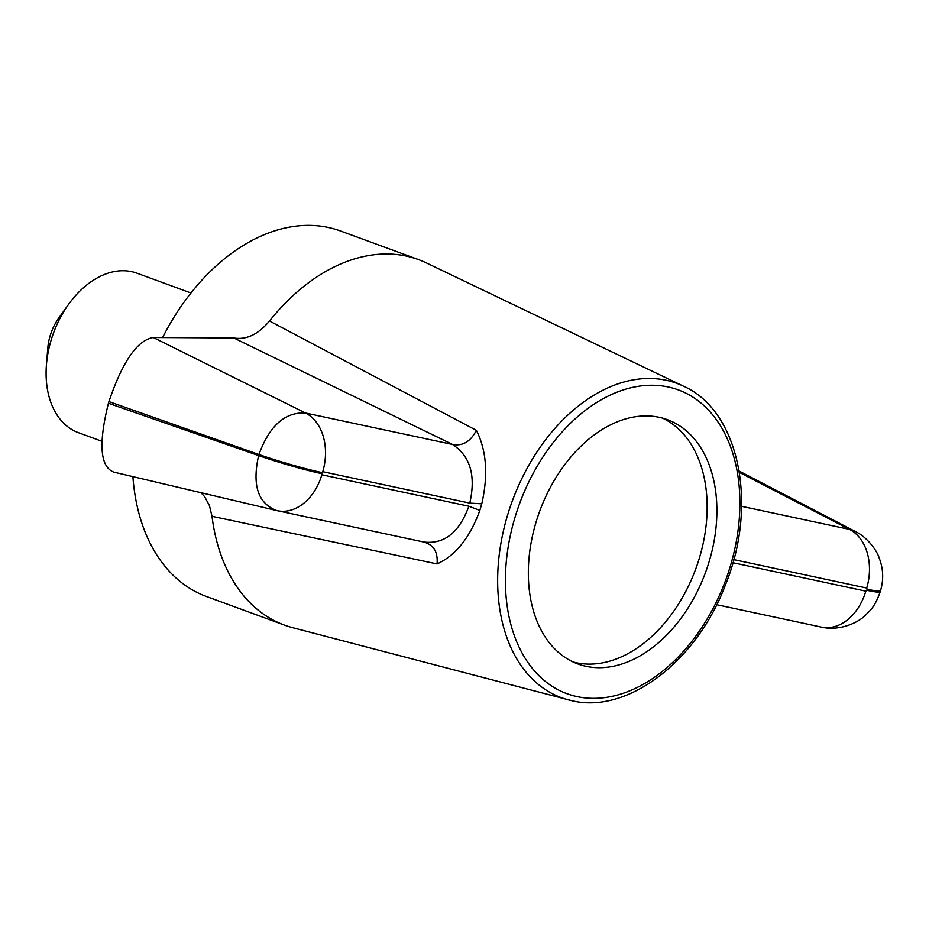 <?xml version="1.0" encoding="UTF-8"?>
<svg xmlns="http://www.w3.org/2000/svg" width="929" height="929" viewBox="0 0 929 929"><rect width="100%" height="100%" fill="white"/><g stroke="black" fill="none" stroke-linecap="round" stroke-linejoin="round"><path stroke-width="1.39" d="M571.846 700.687A167.417 113.756 110.1 0 1 568.397 699.874A167.417 113.756 110.1 0 1 507.908 514.062A167.417 113.756 110.1 0 1 666.151 380.263A167.417 113.756 110.1 0 1 683.465 386.174L426.423 262.942A194.66 132.255 110.1 0 0 418.503 259.597A194.66 132.255 110.1 0 0 406.287 256.067A194.66 132.255 110.1 0 0 269.491 320.993L476.356 430.324C486.529 450.368 488.34 474.858 481.779 503.82L469.772 503.123L322.769 471.677L321.759 472.536L321.852 474.777L468.866 506.224L479.828 510.451A169.937 115.463 -69.9 0 1 481.779 503.82M479.828 510.451C469.83 537.775 455.558 555.6 437.036 563.926L212.009 516.315A194.66 132.255 110.1 0 0 284.437 625.101A194.66 132.255 110.1 0 0 292.635 627.667L571.974 700.721C627.307 714.238 696.75 661.448 725.41 584.98C758.482 504.284 739.101 410.572 683.465 386.174M113.663 472.071C100.111 466.637 98.369 443.702 108.426 403.267L108.925 401.595L258.936 454.513C269.468 425.737 284.994 411.895 305.513 413.01L153.273 337.494L233.794 337.97C246.394 340.072 258.297 334.405 269.491 320.993M322.769 471.677A49.551 36.185 102.1 0 0 305.513 413.01L452.516 444.457L233.794 337.97M212.009 516.315L209.431 505.562L204.659 496.713L201.012 492.695M108.925 401.595C122.512 361.567 137.295 340.2 153.273 337.494M108.426 403.267L258.622 455.582A49.551 3.484 16.4 0 0 321.446 473.604M418.503 259.597L340.49 230.973A194.66 132.255 110.1 0 0 328.274 227.454A194.66 132.255 110.1 0 0 162.633 337.494M132.905 476.623A194.66 132.255 110.1 0 0 206.412 596.476L284.437 625.101M535.731 523.213A130.083 88.383 110.1 0 0 577.826 663.933A130.083 88.383 110.1 0 0 705.599 572.241A130.083 88.383 110.1 0 0 667.417 419.676A130.083 88.383 110.1 0 0 535.731 523.213M437.036 563.926C438.093 552.105 433.68 544.812 423.798 542.037C444.283 544.429 459.309 532.491 468.866 506.224M732.9 562.719L865.816 591.158A49.551 36.185 102.1 0 1 821.317 627.087L821.317 627.087C839.7 631.511 858.71 622.221 864.899 615.706C870.183 610.388 874.572 607.543 880.227 591.761L880.541 590.693C883.781 579.51 883.328 568.629 879.182 558.039C877.22 550.758 866.629 536.648 855.563 531.62L739.217 471.084M469.772 503.123C476.031 475.648 470.283 456.093 452.516 444.457C462.63 446.315 470.573 441.6 476.356 430.324M424.367 542.164L276.796 510.578A49.551 36.185 -77.9 0 0 277.353 510.706L277.353 510.706A49.551 36.185 -77.9 0 0 321.852 474.777M276.796 510.578C258.053 503.576 251.991 485.252 258.622 455.582L258.936 454.513A49.551 3.484 16.4 0 0 321.759 472.536M739.426 472.42L849.478 529.391L855.563 531.62M880.541 590.693A49.551 3.484 16.4 0 1 867.14 589.23L866.734 588.057A49.551 36.185 -77.9 0 0 849.478 529.391L741.597 506.317M573.03 661.936A130.083 88.383 110.1 0 0 695.844 568.664A130.083 88.383 110.1 0 0 662.47 418.096M190.979 293.007L136.923 273.172A84.945 57.714 110.1 0 0 131.593 271.64A84.945 57.714 110.1 0 0 68.537 304.41L58.841 317.939A42.467 28.857 110.1 0 0 47.797 348.038L46.45 364.621A84.945 57.714 110.1 0 0 78.419 432.67L101.888 441.275M68.537 304.41A84.945 57.714 110.1 0 0 46.45 364.621M577.06 696.611A161.774 109.912 -69.9 0 1 551.826 444.376A161.774 109.912 -69.9 0 1 738.985 484.427A161.774 109.912 -69.9 0 1 577.06 696.611M866.734 588.057L733.759 559.606M867.14 589.23L866.827 590.298A49.551 3.484 16.4 0 0 880.227 591.761M865.816 591.158L866.827 590.298M716.665 604.698L821.317 627.087M276.331 510.474L113.303 472.002"/></g></svg>
